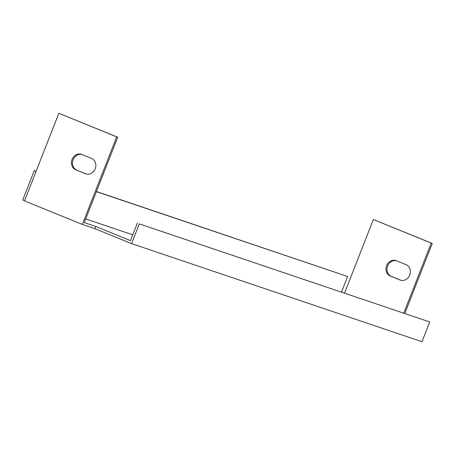 <?xml version="1.0" encoding="UTF-8"?>
<svg xmlns="http://www.w3.org/2000/svg" width="455" height="455" viewBox="0 0 455 455"><rect width="100%" height="100%" fill="white"/><g stroke="black" fill="none" stroke-linecap="round" stroke-linejoin="round"><path stroke-width="0.68" d="M429.719 321.964L421.984 341.711L131.569 243.624L139.304 223.877L429.719 321.964L139.304 223.877M82.355 224.446L24.507 200.871L58.831 113.289L116.673 136.864L82.355 224.446L94.936 228.694L131.569 243.624M36.104 171.279L34.296 170.545L22.75 200.007L24.559 200.746M404.825 313.421L432.25 243.448L373.356 219.52L344.537 293.06M396.515 260.76A8.253 7.286 -71.3 0 0 387.467 266.476A8.253 7.286 -71.3 0 0 391.385 276.407L400.861 280.274M91.466 158.397A8.253 7.286 108.7 0 1 95.283 168.617A8.253 7.286 108.7 0 1 85.819 173.89A8.253 7.286 108.7 0 1 85.449 173.753L75.809 169.823A8.253 7.286 108.7 0 1 71.987 159.603A8.253 7.286 108.7 0 1 81.456 154.33A8.253 7.286 108.7 0 1 81.826 154.467L91.466 158.397M85.705 218.918L132.78 234.82M341.517 292.042L347.609 276.498L96.392 191.652M58.831 113.289L117.726 137.217L84.26 222.603L95.795 226.499L130.5 240.644L137.376 223.092M347.609 276.498L96.437 191.532M36.15 171.171L34.296 170.545M81.985 154.529A8.253 7.286 -71.3 0 0 72.936 160.245A8.253 7.286 -71.3 0 0 76.855 170.176L86.336 174.043M403.778 313.068L431.203 243.095L373.356 219.52M405.991 264.628A8.253 7.286 108.7 0 1 409.813 274.848A8.253 7.286 108.7 0 1 400.343 280.121A8.253 7.286 108.7 0 1 399.973 279.984L390.333 276.054A8.253 7.286 108.7 0 1 386.517 265.834A8.253 7.286 108.7 0 1 395.981 260.561A8.253 7.286 108.7 0 1 396.35 260.698L405.991 264.628M95.795 226.499L94.936 228.694M431.203 243.095L432.25 243.448M117.726 137.217L116.673 136.864M399.973 279.984L400.718 280.235M390.333 276.054L391.385 276.407M76.855 170.176L75.809 169.823M86.194 174.003L85.449 173.753"/></g></svg>
